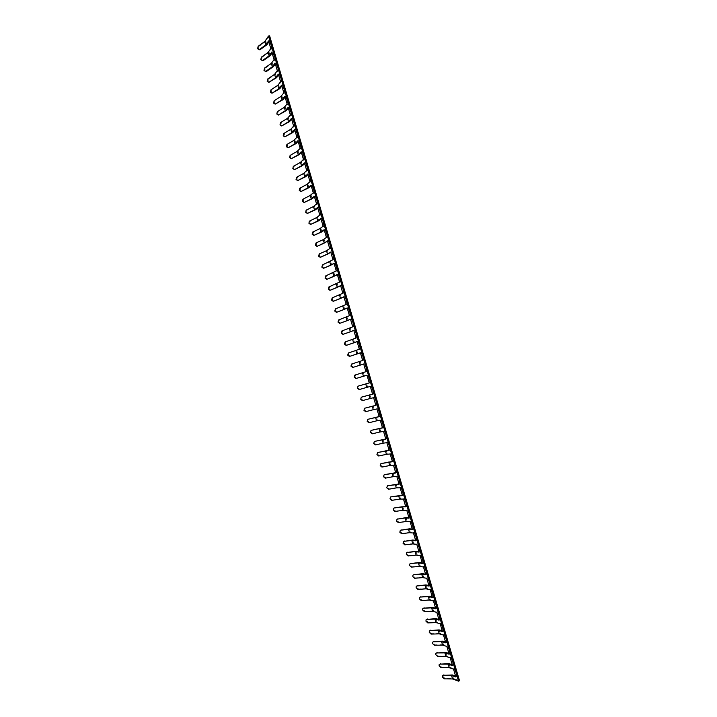 <?xml version="1.0" encoding="UTF-8"?>
<svg xmlns="http://www.w3.org/2000/svg" width="717" height="717" viewBox="0 0 717 717"><rect width="100%" height="100%" fill="white"/><g stroke="black" fill="none" stroke-linecap="round" stroke-linejoin="round"><path stroke-width="0.54" stroke-dasharray="3.58 2.69" d="M258.165 46.291L259.025 46.327L265.89 41.38L269.61 35.85M259.025 46.327L258.452 48.801L259.079 49.742M268.561 40.923L269.502 40.977L268.857 41.918M270.121 55.756L269.117 52.332L271.734 48.568L269.502 40.977M266.894 44.804L265.89 41.38M443.169 675.297L443.115 676.579L444.961 678.354L453.44 678.497L459.516 680.702M453.44 678.497L452.4 674.975M455.591 676.104L456.63 676.481L454.327 668.656L450.124 667.213L449.084 663.691M452.248 664.758L453.287 665.107L450.984 657.292L446.808 655.947L445.768 652.425M448.905 653.411L449.935 653.743L447.632 645.927L443.482 644.682L442.452 641.159M445.571 642.073L446.592 642.378L444.289 634.572L440.175 633.416L439.136 629.902M442.237 630.745L443.249 631.023L440.946 623.216L436.859 622.159L435.819 618.646M438.894 619.416L439.906 619.667L437.603 611.87L433.543 610.911L432.512 607.398M435.569 608.097L436.563 608.33L434.269 600.532L430.236 599.672L429.205 596.159M432.234 596.786L433.22 596.992L430.926 589.195L426.929 588.433L425.898 584.92M428.9 585.475L429.886 585.655L427.592 577.866L423.622 577.194L422.591 573.69M425.575 574.174L426.552 574.326L424.258 566.547L420.314 565.973L419.284 562.46M422.25 562.872L423.218 563.006L420.924 555.227L417.016 554.752L415.985 551.248M418.925 551.579L419.884 551.696L417.599 543.916L413.709 543.54L412.678 540.035M415.6 540.295L416.559 540.385L414.265 532.614L410.411 532.328L409.38 528.823M412.284 529.021L413.225 529.083L410.94 521.313L407.113 521.125L406.082 517.62M408.959 517.746L409.9 517.782L407.615 510.02L403.814 509.93L402.793 506.426M405.643 506.48L406.575 506.498L404.289 498.736L400.525 498.736L399.494 495.241M402.327 495.214L403.259 495.214L400.973 487.452L397.227 487.551L396.205 484.056M399.01 483.957L399.934 483.93L397.648 476.178L393.938 476.366L392.916 472.879M395.703 472.709L396.618 472.655L394.332 464.912L390.648 465.199L389.627 461.703M392.387 461.47L393.292 461.389L391.016 453.646L387.359 454.022L386.338 450.536M389.08 450.231L389.976 450.124L387.7 442.389L384.079 442.864L383.048 439.378M385.773 438.992L386.669 438.876L384.384 431.141L380.79 431.706L379.768 428.219M382.466 427.771L383.353 427.619L381.077 419.893L377.509 420.556L376.488 417.07M379.168 416.55L380.037 416.38L377.769 408.654L374.229 409.407L373.207 405.93M375.86 405.329L376.73 405.141L374.462 397.415L370.949 398.267L369.927 394.789M372.562 394.126L373.423 393.911L371.155 386.185L367.669 387.135L366.647 383.658M370.115 382.681L369.264 382.932L370.115 382.681L367.848 374.964L366.996 375.224L367.848 374.964M364.397 376.004L363.376 372.526L366.817 371.46L364.541 363.752L363.698 364.03M361.117 364.881L360.095 361.413L363.51 360.248L361.243 352.54L360.409 352.845M357.846 353.768L356.824 350.29L360.212 349.036L357.944 341.328L357.111 341.659M354.574 342.654L353.553 339.186L356.914 337.832L354.646 330.134L353.822 330.483M351.312 331.55L350.29 328.081L353.615 326.638L351.348 318.94L350.532 319.316M348.041 320.454L347.019 316.986L350.317 315.444L348.059 307.754L347.243 308.149M344.778 309.359L343.757 305.89L347.028 304.259L344.76 296.569L343.963 296.99M341.507 298.272L340.494 294.804L343.73 293.074L341.471 285.393L340.674 285.832M338.245 287.185L337.232 283.726L340.441 281.898L338.182 274.226L337.393 274.692M334.991 276.108L333.97 272.648L337.151 270.73L334.893 263.058L334.113 263.542M331.729 265.039L330.707 261.58L333.871 259.572L331.613 251.9L330.833 252.411M328.476 253.97L327.454 250.511L330.582 248.414L328.323 240.751L327.561 241.279M325.213 242.911L324.201 239.46L327.302 237.264L325.043 229.601L324.281 230.157M321.96 231.86L320.947 228.4L324.012 226.115L321.763 218.461L321.01 219.035M318.707 220.809L317.694 217.359L320.732 214.975L318.482 207.321L317.739 207.921M315.462 209.767L314.44 206.317L317.461 203.843L315.202 196.189L314.467 196.816M312.209 198.726L311.196 195.284L314.18 192.712L311.931 185.067L311.196 185.712M308.964 187.702L307.952 184.251L310.909 181.589L308.651 173.953L307.934 174.616M305.72 176.669L304.698 173.227L307.629 170.476L305.379 162.84L304.662 163.53M302.475 165.654L301.463 162.212L304.358 159.362L302.108 151.726L301.4 152.443M299.231 154.639L298.218 151.197L301.086 148.258L298.846 140.631L298.138 141.366M295.987 143.624L294.974 140.191L297.824 137.162L295.574 129.535L294.875 130.297M292.751 132.627L291.738 129.185L294.553 126.067L292.312 118.439L291.622 119.228M289.516 121.63L288.503 118.188L291.29 114.98L289.05 107.362L288.359 108.168M286.28 110.633L285.267 107.2L288.028 103.893L285.787 96.284L285.106 97.109M283.045 99.645L282.032 96.212L284.766 92.816L282.525 85.206L281.853 86.058M279.809 88.666L278.796 85.233L281.503 81.747L279.263 74.138L278.599 75.016M276.583 77.696L275.57 74.263L278.25 70.687L276.009 63.078L275.355 63.974M273.347 66.726L272.343 63.293L274.987 59.628L272.756 52.027L272.102 52.941M270.802 48.532L271.734 48.568M261.364 57.163L262.225 57.199L269.117 52.332M271.824 51.983L272.756 52.027M274.064 59.592L274.987 59.628M266.428 71.476L264.842 70.517L265.424 68.079L264.564 68.052L265.424 68.079L272.343 63.293M275.077 63.051L276.009 63.078M277.318 70.66L278.25 70.687M269.628 82.356L268.041 81.388L268.606 78.969L267.755 78.951L268.624 78.96L275.57 74.263M278.339 74.12L279.263 74.138M280.58 81.738L281.503 81.747M270.981 89.84L278.796 85.233M281.602 85.198L282.525 85.206M283.842 92.816L284.766 92.816M274.181 100.739L282.032 96.212M284.864 96.284L285.787 96.284M287.105 103.902L288.028 103.893M277.389 111.646L285.267 107.2M288.126 107.371L289.05 107.362M290.376 114.998L291.29 114.98M280.607 122.553L288.503 118.188M291.398 118.466L292.312 118.439M293.638 126.093L294.553 126.067M283.815 133.479L291.738 129.185M294.66 129.562L295.574 129.535M296.91 137.198L297.824 137.162M287.024 144.395L294.974 140.191M297.931 140.666L298.846 140.631M300.181 148.302L301.086 148.258M290.242 155.329L298.218 151.197M301.203 151.78L302.108 151.726M303.452 159.425L304.358 159.362M293.459 166.263L301.463 162.212M304.474 162.893L305.379 162.84M306.733 170.538L307.629 170.476M296.677 177.198L304.698 173.227M307.754 174.016L308.651 173.953M310.004 181.67L310.909 181.589M299.894 188.15L307.952 184.251M311.026 185.147L311.931 185.067M313.284 192.801L314.18 192.712M303.121 199.102L311.196 195.284M314.306 196.279L315.202 196.189M316.564 203.942L317.461 203.843M306.338 210.054L314.44 206.317M317.586 207.419L318.482 207.321M319.845 215.082L320.732 214.975M309.565 221.015L317.694 217.359M320.866 218.568L321.763 218.461M323.125 226.231L324.012 226.115M312.791 231.985L320.947 228.4M324.156 229.718L325.043 229.601M326.414 237.39L327.302 237.264M316.018 242.955L324.201 239.46M327.436 240.876L328.323 240.751M329.695 248.548L330.582 248.414M319.253 253.935L327.454 250.511M330.725 252.034L331.613 251.9M332.984 259.715L333.871 259.572M322.48 264.923L330.707 261.58M334.014 263.211L334.893 263.058M336.273 270.892L337.151 270.73M325.715 275.911L333.97 272.648M337.304 274.378L338.182 274.226M339.571 282.068L340.441 281.898M328.951 286.908L337.232 283.726M340.593 285.563L341.471 285.393M342.86 293.253L343.73 293.074M332.186 297.913L340.494 294.804M343.891 296.748L344.76 296.569M346.159 304.438L347.028 304.259M335.422 308.919L343.757 305.89M347.189 307.943L348.059 307.754M349.448 315.641L350.317 315.444M338.666 319.925L347.019 316.986M350.479 319.137L351.348 318.94M352.746 326.835L353.615 326.638M341.901 330.949L350.29 328.081M353.777 330.34L354.646 330.134M356.053 338.048L356.914 337.832M345.146 341.973L353.553 339.186M357.084 341.552L357.944 341.328M359.351 349.26L360.212 349.036M348.39 352.997L356.824 350.29M360.382 352.764L361.243 352.54M362.659 360.481L363.51 360.248M351.635 364.039L360.095 361.413M363.689 363.985L364.541 363.752M365.957 371.702L366.817 371.46M354.888 375.081L363.376 372.526M367.669 387.135L359.934 389.34L358.213 387.96L358.446 386.212L357.666 386.445M370.304 386.445L371.155 386.185M372.571 394.171L373.423 393.911M370.949 398.267L363.187 400.382L361.458 398.993L361.682 397.263L360.902 397.505M373.611 397.684L374.462 397.415M375.887 405.419L376.73 405.141M374.229 409.407L366.432 411.433L364.711 410.025L364.917 408.314L364.137 408.573M376.918 408.932L377.769 408.654M379.194 416.667L380.037 416.38M377.509 420.556L369.685 422.492L367.955 421.067L368.162 419.382L367.382 419.642M380.234 420.18L381.077 419.893M382.511 427.915L383.353 427.619M380.79 431.706L372.939 433.552L371.209 432.118L371.397 430.442L370.626 430.72M383.55 431.437L384.384 431.141M385.827 439.18L386.669 438.876M384.079 442.864L376.201 444.621L374.453 443.169L374.641 441.52L373.871 441.797M386.866 442.694L387.7 442.389M389.143 450.446L389.976 450.124M387.359 454.022L379.454 455.689L377.707 454.228L377.886 452.597L377.115 452.884M390.182 453.969L391.016 453.646M392.459 461.712L393.292 461.389M390.648 465.199L382.717 466.767L380.96 465.288L381.13 463.675L380.368 463.98M393.499 465.243L394.332 464.912M395.784 472.996L396.618 472.655M393.938 476.366L385.979 477.854L384.222 476.357L384.384 474.771L383.613 475.075M396.824 476.518L397.648 476.178M399.109 484.28L399.934 483.93M397.227 487.551L389.241 488.949L387.476 487.435L387.628 485.866L386.866 486.18M400.149 487.802L400.973 487.452M402.434 495.564L403.259 495.214M400.525 498.736L392.504 500.045L390.738 498.512L390.882 496.962L390.12 497.284M403.474 499.095L404.289 498.736M405.759 506.865L406.575 506.498M403.814 509.93L395.766 511.14L394 509.599L394.135 508.066L393.382 508.407M406.799 510.396L407.615 510.02M409.084 518.167L409.9 517.782M407.113 521.125L399.037 522.254L397.263 520.694L397.397 519.18L396.635 519.52M410.124 521.698L410.94 521.313M412.409 529.469L413.225 529.083M410.411 532.328L402.309 533.367L400.525 531.79L400.651 530.293L399.898 530.643M413.458 533.009L414.265 532.614M415.743 540.779L416.559 540.385M413.709 543.54L405.58 544.481L403.788 542.894L403.913 541.416L403.16 541.774M416.783 544.32L417.599 543.916M419.078 552.099L419.884 551.696M417.016 554.752L408.851 555.603L407.059 554.008L407.175 552.538L406.422 552.915M420.117 555.639L420.924 555.227M422.412 563.428L423.218 563.006M420.314 565.973L412.123 566.735L410.33 565.121L410.438 563.67L409.694 564.055M423.451 566.968L424.258 566.547M425.746 574.756L426.552 574.326M423.622 577.194L415.403 577.875L413.601 576.235L413.7 574.81L412.956 575.204M426.794 578.296L427.592 577.866M429.089 586.094L429.886 585.655M426.929 588.433L418.674 589.016L416.873 587.366L416.971 585.95L416.227 586.354M430.128 589.634L430.926 589.195M432.423 597.44L433.22 596.992M430.236 599.672L421.954 600.156L420.144 598.498L420.234 597.1L419.499 597.512M433.471 600.98L434.269 600.532M435.766 608.787L436.563 608.33M433.543 610.911L425.235 611.314L423.424 609.638L423.505 608.258L422.77 608.67M436.814 612.336L437.603 611.87M439.109 620.142L439.906 619.667M436.859 622.159L428.515 622.473L426.705 620.779L426.776 619.416L426.05 619.846M440.157 623.691L440.946 623.216M442.452 631.498L443.249 631.023M440.175 633.416L431.804 633.64L429.985 631.928L430.057 630.584L429.322 631.014M443.5 635.056L444.289 634.572M445.804 642.862L446.592 642.378M443.482 644.682L435.094 644.807L433.265 643.086L433.328 641.751M446.852 646.42L447.632 645.927M449.147 654.236L449.935 653.743M446.808 655.947L438.374 655.983L436.545 654.245L436.608 652.927M450.195 657.794L450.984 657.292M452.499 665.618L453.287 665.107M450.124 667.213L441.663 667.16L439.826 665.412L439.888 664.103M453.547 669.176L454.327 668.656M455.851 677L456.63 676.481M358.921 385.889L358.446 386.212M355.677 374.848L354.978 376.936L356.69 378.298M352.432 363.815L351.733 365.921L353.445 367.265M349.188 352.791L348.498 354.906L350.201 356.241M345.944 341.776L345.253 343.9L346.956 345.218M342.699 330.761L342.018 332.894L343.712 334.203M339.464 319.746L338.782 321.897L340.476 323.188M336.228 308.74L335.556 310.909L337.241 312.182M332.993 297.743L332.321 299.921L334.005 301.185M329.757 286.755L329.094 288.942L330.77 290.188M326.522 275.767L325.859 277.972L327.535 279.2M323.295 264.788L322.632 267.002L324.308 268.221M320.069 253.809L319.415 256.041L321.073 257.242M316.842 242.839L316.188 245.08L317.846 246.272M313.616 231.878L312.97 234.127L314.62 235.301M310.389 220.917L309.744 223.184L311.393 224.34M307.163 209.964L306.526 212.241L308.176 213.388M303.945 199.012L303.309 201.307L304.949 202.436M300.728 188.069L300.1 190.381L301.732 191.493M297.51 177.135L296.883 179.456L298.514 180.55M294.293 166.21L293.674 168.54L295.296 169.624M291.075 155.275L290.466 157.623L292.088 158.69M287.867 144.359L287.257 146.716L288.87 147.774M284.658 133.443L284.049 135.818L285.662 136.857M281.449 122.535L280.84 124.919L282.453 125.941M278.241 111.637L277.64 114.03L279.245 115.043M275.032 100.739L274.441 103.14L276.036 104.144M271.833 89.84L271.241 92.26L272.827 93.246M262.225 57.199L261.642 59.654L262.288 60.622M359.154 389.573L359.934 389.34M362.399 400.633L363.187 400.382M365.652 411.692L366.432 411.433M368.914 422.752L369.685 422.492M372.168 433.83L372.939 433.552M375.421 444.907L376.201 444.621M378.684 455.985L379.454 455.689M381.946 467.072L382.717 466.767M385.208 478.167L385.979 477.854M388.48 489.263L389.241 488.949M391.742 500.367L392.504 500.045M395.013 511.481L395.766 511.14M398.285 522.594L399.037 522.254M401.556 533.717L402.309 533.367M404.827 544.848L405.58 544.481M408.098 555.98L408.851 555.603M411.379 567.12L412.123 566.735M414.659 578.269L415.403 577.875M417.939 589.419L418.674 589.016M421.22 600.568L421.954 600.156M424.5 611.735L425.235 611.314M427.789 622.903L428.515 622.473M431.069 634.079L431.804 633.64M434.359 645.255L435.094 644.807M437.648 656.44L438.374 655.983M440.946 667.635L441.663 667.16M444.235 678.829L444.961 678.354M271.788 89.867L270.945 89.867M274.978 100.774L274.127 100.774M278.169 111.682L277.318 111.7M281.36 122.598L280.508 122.616M284.55 133.523L283.708 133.55M287.741 144.449L286.899 144.484M290.932 155.383L290.098 155.428M294.131 166.317L293.298 166.371M297.331 177.26L296.497 177.323M300.531 188.213L299.706 188.284M303.73 199.165L302.906 199.245M306.939 210.126L306.114 210.215M310.147 221.087L309.323 221.186M313.347 232.057L312.531 232.165M316.555 243.036L315.74 243.153M319.773 254.015L318.957 254.141M322.982 265.003L322.175 265.138M326.199 275.991L325.393 276.135M329.417 286.988L328.61 287.141M332.634 297.994L331.828 298.155M335.852 309L335.054 309.17M339.078 320.015L338.272 320.194M342.296 331.03L341.498 331.227M345.522 342.054L344.734 342.26M348.749 353.087L347.96 353.293M351.984 364.119L351.196 364.344M355.211 375.161L354.422 375.385M433.31 641.76L432.602 642.199M436.581 652.945L435.882 653.384M439.844 664.139L439.163 664.569M443.115 675.333L442.452 675.764"/><path stroke-width="1.08" d="M264.887 41.434L258.165 46.291L257.591 48.765L259.142 49.706L265.899 44.857L264.887 41.434L268.534 35.993L269.61 35.85L459.516 680.702L458.522 681.15L452.552 678.972L451.513 675.45L443.205 675.324L452.4 674.975L455.591 676.104M259.079 49.742L260.002 49.742M268.857 41.918L266.894 44.804L260.029 49.724M265.899 44.857L268.561 40.923L270.802 48.532L268.122 52.395L261.364 57.163L260.791 59.628L262.359 60.578L269.126 55.818L268.122 52.395M269.126 55.818L271.824 51.983L274.064 59.592L271.349 63.365L264.573 68.052L263.99 70.499L265.568 71.458L272.352 66.789L271.349 63.365M272.352 66.789L275.077 63.051L277.318 70.66L274.575 74.335L267.773 78.942L267.19 81.379L268.776 82.347L275.588 77.768L274.575 74.335M275.588 77.768L278.339 74.12L280.58 81.738L277.811 85.323L270.945 89.867L270.39 92.26L271.976 93.246L278.823 88.756L277.811 85.323M278.823 88.756L281.602 85.198L283.842 92.816L281.046 96.302L274.127 100.774L273.589 103.149L275.185 104.144L282.059 99.744L281.046 96.302M282.059 99.744L284.864 96.284L287.105 103.902L284.282 107.299L277.318 111.7L276.798 114.039L278.393 115.052L285.294 110.732L284.282 107.299M285.294 110.732L288.126 107.371L290.376 114.998L287.517 118.296L280.508 122.616L279.997 124.946L281.611 125.968L288.53 121.729L287.517 118.296M288.53 121.729L291.398 118.466L293.638 126.093L290.752 129.302L283.708 133.55L283.206 135.845L284.819 136.884L291.765 132.735L290.752 129.302M291.765 132.735L294.66 129.562L296.91 137.198L293.997 140.308L286.899 144.484L286.415 146.761L288.037 147.81L295.01 143.75L293.997 140.308M295.01 143.75L297.931 140.666L300.181 148.302L297.241 151.323L290.098 155.428L289.623 157.677L291.245 158.744L298.254 154.764L297.241 151.323M298.254 154.764L301.203 151.78L303.452 159.425L300.486 162.338L293.298 166.371L292.841 168.594L294.463 169.678L301.498 165.788L300.486 162.338M301.498 165.788L304.474 162.893L306.733 170.538L303.73 173.371L296.497 177.323L296.049 179.519L297.68 180.621L304.743 176.812L303.73 173.371M304.743 176.812L307.754 174.016L310.004 181.67L306.975 184.394L299.706 188.284L299.267 190.453L300.907 191.564L307.987 187.845L306.975 184.394M307.987 187.845L311.026 185.147L313.284 192.801L310.219 195.436L302.906 199.245L302.484 201.396L304.125 202.526L311.241 198.887L310.219 195.436M311.241 198.887L314.306 196.279L316.564 203.942L313.472 206.478L306.114 210.215L305.702 212.34L307.351 213.478L314.485 209.929L313.472 206.478M314.485 209.929L317.586 207.419L319.845 215.082L316.726 217.529L309.323 221.186L308.928 223.283L310.578 224.448L317.739 220.979L316.726 217.529M317.739 220.979L320.866 218.568L323.125 226.231L319.979 228.58L312.531 232.165L312.146 234.244L313.804 235.418L321.001 232.039L319.979 228.58M321.001 232.039L324.156 229.718L326.414 237.39L323.233 239.639L316.018 242.955L315.372 245.205L317.031 246.388L324.254 243.099L323.233 239.639M324.254 243.099L327.436 240.876L329.695 248.548L326.495 250.708L319.253 253.935L318.599 256.166L320.257 257.367L327.508 254.168L326.495 250.708M327.508 254.168L330.725 252.034L332.984 259.715L322.48 264.923L321.825 267.136L323.492 268.355L330.77 265.236L329.748 261.777M330.77 265.236L334.014 263.211L336.273 270.892L325.715 275.911L325.052 278.115L326.728 279.352L334.032 276.314L333.011 272.854M334.032 276.314L337.304 274.378L339.571 282.068L328.951 286.908L328.287 289.103L329.963 290.349L337.295 287.4L336.273 283.941M337.295 287.4L340.593 285.563L342.86 293.253L332.186 297.913L331.514 300.091L333.199 301.346L340.557 298.487L339.535 295.028M340.557 298.487L343.891 296.748L346.159 304.438L335.422 308.919L334.749 311.079L336.434 312.361L343.819 309.583L342.807 306.123M343.819 309.583L347.189 307.943L349.448 315.641L338.666 319.925L337.985 322.085L339.679 323.376L347.091 320.687L346.069 317.219M347.091 320.687L350.479 319.137L352.746 326.835L341.901 330.949L341.22 333.091L342.914 334.391L350.362 331.792L349.34 328.323M350.362 331.792L353.777 330.34L356.053 338.048L345.146 341.973L344.465 344.097L346.159 345.415L353.633 342.905L352.612 339.437M353.633 342.905L357.084 341.552L359.351 349.26L348.39 352.997L347.7 355.112L349.403 356.448L356.905 354.028L355.883 350.55M356.905 354.028L360.382 352.764L362.659 360.481L351.635 364.039L350.945 366.136L352.656 367.489L360.176 365.15L359.154 361.673M360.176 365.15L363.689 363.985L365.957 371.702L354.888 375.081L354.189 377.169L355.901 378.531L363.456 376.282L362.435 372.804M363.456 376.282L366.996 375.215L369.264 382.932L358.133 386.122L369.264 382.923M358.133 386.122L357.433 388.202L359.154 389.573L366.737 387.413L365.706 383.936M366.737 387.413L370.304 386.445L372.571 394.171L361.386 397.173L372.562 394.126M361.386 397.173L360.678 399.235L362.399 400.633L370.017 398.562L368.986 395.076M370.017 398.562L373.611 397.684L375.887 405.419L364.639 408.233L375.86 405.329M364.639 408.233L363.931 410.285L365.652 411.692L373.297 409.703L372.266 406.225M373.297 409.703L376.918 408.932L379.194 416.667L367.893 419.302L379.168 416.55M367.893 419.302L367.176 421.336L368.914 422.752L376.577 420.861L375.547 417.375M376.577 420.861L380.234 420.18L382.511 427.915L371.146 430.37L382.466 427.771M371.146 430.37L370.429 432.387L372.168 433.83L379.858 432.019L378.836 428.533M379.858 432.019L383.55 431.437L385.827 439.18L374.408 441.439L385.773 438.992M374.408 441.439L373.682 443.447L375.421 444.907L383.147 443.178L382.125 439.691M383.147 443.178L386.866 442.694L389.143 450.446L377.671 452.526L389.08 450.231M377.671 452.526L376.936 454.515L378.684 455.985L386.436 454.354L385.405 450.859M386.436 454.354L390.182 453.969L392.459 461.712L380.924 463.603L392.387 461.47M380.924 463.603L380.198 465.593L381.946 467.072L389.725 465.53L388.695 462.035M389.725 465.53L393.499 465.243L395.784 472.996L384.187 474.699L395.703 472.709M384.187 474.699L383.452 476.671L385.208 478.167L393.015 476.706L391.984 473.211M393.015 476.706L396.824 476.518L399.109 484.28L387.458 485.794L399.01 483.957M387.458 485.794L386.714 487.748L388.48 489.263L396.313 487.901L395.282 484.405M396.313 487.901L400.149 487.802L402.434 495.564L390.72 496.899L402.327 495.214M390.72 496.899L389.976 498.844L391.742 500.367L399.602 499.095L398.571 495.59M399.602 499.095L403.474 499.095L405.759 506.865L401.87 506.794L393.992 508.012L405.643 506.48M393.992 508.012L393.239 509.939L395.013 511.481L402.9 510.289L401.87 506.794M402.9 510.289L406.799 510.396L409.084 518.167L405.168 517.997L397.263 519.126L406.082 517.62L408.959 517.746M397.263 519.126L396.501 521.035L398.285 522.594L406.198 521.492L405.168 517.997M406.198 521.492L410.124 521.698L412.409 529.469L408.466 529.2L400.534 530.239L409.38 528.823L412.284 529.021M400.534 530.239L399.772 532.148L401.556 533.717L409.497 532.704L408.466 529.2M409.497 532.704L413.458 533.009L415.743 540.779L411.773 540.421L403.805 541.371L412.678 540.035L415.6 540.295M403.805 541.371L403.044 543.262L404.827 544.848L412.804 543.925L411.773 540.421M412.804 543.925L416.783 544.32L419.078 552.099L415.071 551.633L407.077 552.502L415.985 551.248L418.925 551.579M407.077 552.502L406.422 552.915L406.315 554.375L408.098 555.98L416.102 555.146L415.071 551.633M416.102 555.146L420.117 555.639L422.412 563.428L418.378 562.863L410.357 563.643L419.284 562.46L422.25 562.872M410.357 563.643L409.694 564.055L409.586 565.498L411.379 567.12L419.409 566.376L418.378 562.863M419.409 566.376L423.451 566.968L425.746 574.756L421.686 574.093L413.628 574.783L422.591 573.69L425.575 574.174M413.628 574.783L412.956 575.204L412.858 576.629L414.659 578.269L422.716 577.606L421.686 574.093M422.716 577.606L426.794 578.296L429.089 586.094L424.993 585.332L416.909 585.932L425.898 584.92L428.9 585.475M416.909 585.932L416.227 586.354L416.129 587.77L417.939 589.419L426.023 588.845L424.993 585.332M426.023 588.845L430.128 589.634L432.423 597.44L428.3 596.58L420.189 597.082L429.205 596.159L432.234 596.786M420.189 597.082L419.499 597.512L419.409 598.91L421.22 600.568L429.331 600.093L428.3 596.58M429.331 600.093L433.471 600.98L435.766 608.787L431.607 607.828L423.478 608.249L432.512 607.398L435.569 608.097M423.478 608.249L422.77 608.67L422.689 610.05L424.5 611.735L432.647 611.341L431.607 607.828M432.647 611.341L436.814 612.336L439.109 620.142L434.923 619.085L426.758 619.407L435.819 618.646L438.894 619.416M426.758 619.407L426.05 619.846L425.97 621.209L427.789 622.903L435.963 622.598L434.923 619.085M435.963 622.598L440.157 623.691L442.452 631.498L438.239 630.342L430.048 630.584L439.136 629.902L442.237 630.745M430.048 630.584L429.322 631.014L429.25 632.367L431.069 634.079L439.279 633.864L438.239 630.342M439.279 633.864L443.5 635.056L445.804 642.862L441.555 641.607L433.337 641.76L442.452 641.159L445.571 642.073M434.063 641.312L432.602 642.199L432.53 643.525L434.359 645.255L442.595 645.13L441.555 641.607M442.595 645.13L446.852 646.42L449.147 654.236L444.872 652.882L436.626 652.945L445.768 652.425L448.905 653.411M436.626 652.945L435.882 653.384L435.819 654.702L437.648 656.44L445.911 656.405L444.872 652.882M445.911 656.405L450.195 657.794L452.499 665.618L448.197 664.166L439.915 664.13L449.084 663.691L452.248 664.758M439.915 664.13L439.163 664.569L439.109 665.878L440.946 667.635L449.236 667.688L448.197 664.166M449.236 667.688L453.547 669.176L455.851 677L451.513 675.45M458.522 681.15L268.534 35.993M366.996 375.224L355.901 378.531M363.698 364.03L352.656 367.489M360.409 352.845L349.403 356.448M357.111 341.659L346.159 345.415M353.822 330.483L342.914 334.391M350.532 319.316L339.679 323.376M347.243 308.149L336.434 312.361M343.963 296.99L333.199 301.346M340.674 285.832L329.963 290.349M337.393 274.692L326.728 279.352M334.113 263.542L323.492 268.355M330.833 252.411L320.257 257.367M327.561 241.279L317.031 246.388M324.281 230.157L321.96 231.86L313.804 235.418M321.01 219.035L318.707 220.809L310.578 224.448M317.739 207.921L315.462 209.767L307.351 213.478M314.467 196.816L312.209 198.726L304.125 202.526M311.196 185.712L308.964 187.702L300.907 191.564M307.934 174.616L305.72 176.669L297.68 180.621M304.662 163.53L302.475 165.654L294.463 169.678M301.4 152.443L299.231 154.639L291.245 158.744M298.138 141.366L295.987 143.624L288.037 147.81M294.875 130.297L292.751 132.627L284.819 136.884M291.622 119.228L289.516 121.63L281.611 125.968M288.359 108.168L286.28 110.633L278.393 115.052M285.106 97.109L283.045 99.645L275.185 104.144M281.853 86.058L279.809 88.666L271.976 93.246M278.599 75.016L276.583 77.696L268.776 82.347M275.355 63.974L273.347 66.726L266.428 71.476L265.568 71.458M272.102 52.941L270.121 55.756L263.229 60.595L262.288 60.622M452.552 678.972L444.235 678.829L442.398 677.054L442.452 675.764L443.205 675.324M443.931 674.849L443.115 675.333M440.641 663.664L439.844 664.139M437.352 652.488L436.581 652.945M430.774 630.144L430.057 630.575M427.493 618.986L426.794 619.389M424.213 607.828L423.541 608.213M420.933 596.678L420.279 597.037M417.652 585.529L417.025 585.87M414.372 574.389L413.781 574.702M411.101 563.257L410.527 563.544M407.83 552.126L407.283 552.395M404.558 541.003L404.038 541.254M401.287 529.89L400.803 530.114M398.016 518.776L397.568 518.983"/></g></svg>
